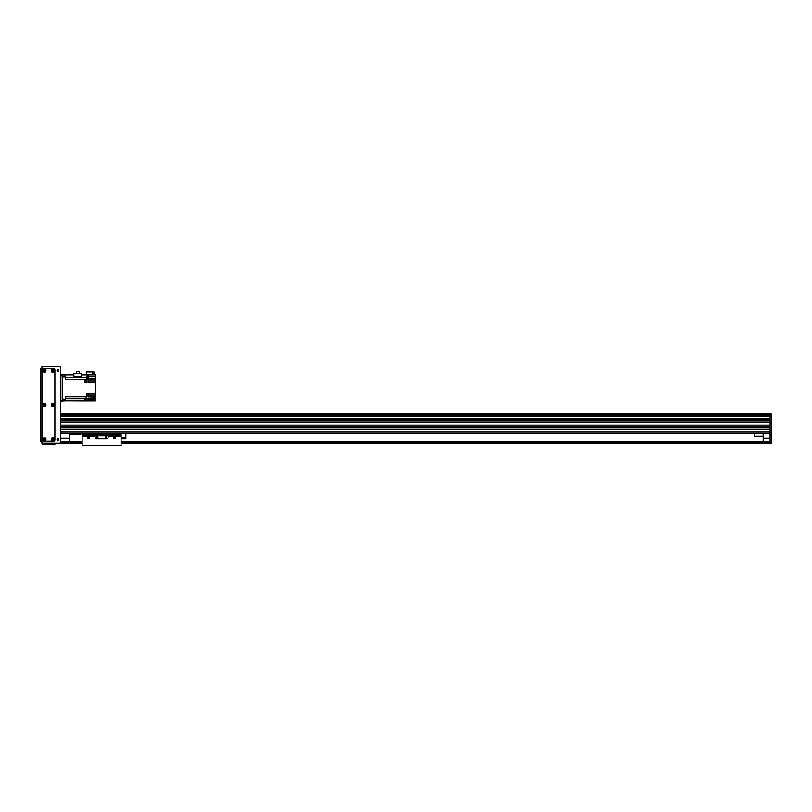 <?xml version="1.0" encoding="UTF-8"?>
<svg xmlns="http://www.w3.org/2000/svg" width="812" height="812" viewBox="0 0 812 812"><rect width="100%" height="100%" fill="white"/><g stroke="black" fill="none" stroke-linecap="round" stroke-linejoin="round"><path stroke-width="1.22" d="M60.504 413.785L770.101 413.785L771.4 414.13L771.4 420.037L770.101 420.301L771.4 420.037M60.504 414.12L770.101 414.12L770.101 415.511L60.504 415.511L770.101 415.511L770.101 419.956L60.504 419.956L60.504 419.012L770.101 419.012M60.504 422.118L770.101 422.118L60.504 422.118L770.101 422.118L770.101 425.041L60.504 425.041L60.504 422.331L770.101 422.331M770.101 426.767L770.101 427.63L60.504 427.63L60.504 426.767L770.101 426.767M770.101 429.365L770.101 431.964L60.504 431.964L60.504 429.365L770.101 429.365M60.504 425.163L770.101 425.163M60.504 426.635L770.101 426.635L60.504 426.635M60.504 427.762L770.101 427.762M60.504 429.233L770.101 429.233M60.504 433.263L770.101 433.263M60.504 420.169L770.101 420.169M69.152 433.263L69.152 441.911L60.504 441.911M60.504 438.023L69.152 438.023M60.504 438.45L69.152 438.45M60.504 441.484L69.152 441.484M771.4 422.504L771.4 443.21L770.101 443.21L770.101 422.504L771.4 422.504L770.101 422.25M770.101 422.118L770.101 420.301L771.4 420.301L771.4 422.25M770.101 420.037L770.101 419.215L771.4 419.215M770.101 443.21L121.079 443.21M771.4 434.034L770.101 434.034M60.504 416.505L771.4 416.526M770.101 441.484L121.079 441.911L770.101 441.911M763.178 441.484L763.178 433.263M763.178 438.45L770.101 438.45M763.178 438.023L770.101 438.023M765.777 441.911L764.802 441.911M82.134 441.911L69.152 441.911L82.134 441.911M770.101 442.347L121.079 442.347M82.134 442.347L60.504 442.347M82.134 443.21L41.899 443.21L41.899 366.628L60.504 366.628L60.504 443.21M754.521 433.263L754.521 436.074L763.178 436.074M69.152 434.126L80.835 434.126L80.835 433.263M62.23 374.626L60.504 374.626L62.23 374.626L60.504 374.626L62.23 374.626L62.23 401.453L60.504 401.453L62.23 401.453M62.23 401.026L65.264 401.026L65.264 399.078L62.23 399.078L62.23 377.012L65.264 377.012L65.264 375.063L62.23 375.063L73.872 375.063M65.264 377.012L65.264 379.58L84.996 379.58L84.996 382.503L86.945 382.503L86.945 379.58L88.234 379.58L88.234 382.503L95.38 382.503L95.38 393.455L86.945 393.455L86.945 396.51L65.264 396.51L65.264 399.078M84.996 382.107L84.996 379.265L86.945 379.58M65.264 400.925L84.996 401.037L84.996 397.992L86.945 397.992L86.945 401.026L88.234 401.026L88.234 397.992L95.38 397.992L95.38 396.916L86.945 396.51M86.945 401.026L85.301 401.026L84.996 398.489M85.301 400.976L86.163 400.976L86.163 398.55L85.301 398.55M95.38 397.992L95.38 401.026L88.234 401.026M88.325 394.967L95.38 394.967L95.38 393.455M95.38 375.063L85.209 375.063L85.209 374.2L95.38 374.2L95.38 376.798L88.325 376.798M95.38 382.503L95.38 376.798M95.38 394.967L95.38 396.916M95.38 378.311L86.945 378.311L86.945 375.063L81.809 375.063M92.619 374.2L92.619 371.815L93.908 371.815L93.908 374.2M92.619 371.815L86.64 371.815L86.64 374.2M95.38 379.265L88.234 379.58M81.809 376.453L73.872 376.453L73.872 373.591L81.809 373.591L81.809 376.453M62.23 375.063L65.264 375.154M86.945 377.885L87.158 375.286L87.158 377.854M87.463 377.793L88.325 377.793L88.325 375.367L87.463 375.367M76.369 373.591L76.369 371.257L79.596 371.257L79.596 373.591M86.945 396.388L87.158 393.8L87.158 396.368M87.463 396.307L88.325 396.307L88.325 393.881L87.463 393.881M85.301 382.046L86.163 382.046L86.163 379.62L85.301 379.62M88.63 438.023C88.63 437.191 88.63 437.191 88.63 438.023L88.63 437.15M88.63 438.653A1.066 1.066 1.1 0 1 87.706 437.049A1.066 1.066 1.1 0 1 89.553 437.049A1.066 1.066 1.1 0 1 88.63 438.653M114.157 437.587L115.02 437.587M114.593 438.653A1.066 1.066 1.1 0 1 113.67 437.049A1.066 1.066 1.1 0 1 115.507 437.049A1.066 1.066 1.1 0 1 114.593 438.653M82.134 436.521L95.116 436.521L95.116 437.587A1.299 1.299 -178.9 0 0 96.415 438.886L106.798 438.886A1.299 1.299 -178.9 0 0 108.097 437.587L108.097 436.521L121.079 436.521L121.079 445.372L82.134 445.372L82.134 433.263M95.116 436.521L95.116 435.668L108.097 435.668L108.097 436.521M97.278 436.45A0.7 0.7 -178.9 0 0 96.679 437.506A0.7 0.7 -178.9 0 0 97.887 437.506A0.7 0.7 -178.9 0 0 97.278 436.45M105.936 436.45A0.7 0.7 -178.9 0 0 105.327 437.506A0.7 0.7 -178.9 0 0 106.545 437.506A0.7 0.7 -178.9 0 0 105.936 436.45M108.097 435.668L121.079 435.679L121.079 436.521M82.134 434.582L121.079 434.582L121.079 433.263L121.079 435.679M121.079 437.445L125.84 437.445L125.84 438.886L121.079 438.886M125.84 433.263L125.84 437.445M57.906 438.663A0.863 0.863 1.4 0 1 58.657 439.962A0.863 0.863 1.4 0 1 57.155 439.962A0.863 0.863 1.4 0 1 57.906 438.663M57.906 369.44A0.863 0.863 1.4 0 1 58.657 370.739A0.863 0.863 1.4 0 1 57.155 370.739A0.863 0.863 1.4 0 1 57.906 369.44M52.719 438.399A0.7 0.7 1.4 0 1 53.318 439.454A0.7 0.7 1.4 0 1 52.11 439.454A0.7 0.7 1.4 0 1 52.719 438.399A0.731 0.731 -178.6 0 0 52.08 439.465A0.731 0.731 -178.6 0 0 53.348 439.465A0.731 0.731 -178.6 0 0 52.719 438.368M52.719 370.039A0.7 0.7 1.4 0 1 53.318 371.084A0.7 0.7 1.4 0 1 52.11 371.084A0.7 0.7 1.4 0 1 52.719 370.039A0.731 0.731 -178.6 0 0 52.08 371.104A0.731 0.731 -178.6 0 0 53.348 371.104A0.731 0.731 -178.6 0 0 52.719 369.998M52.719 404.214A0.7 0.7 1.4 0 1 53.318 405.269A0.7 0.7 1.4 0 1 52.11 405.269A0.7 0.7 1.4 0 1 52.719 404.214M44.498 404.214A0.7 0.7 1.4 0 1 45.107 405.269A0.7 0.7 1.4 0 1 43.889 405.269A0.7 0.7 1.4 0 1 44.498 404.214M44.498 370.039A0.7 0.7 1.4 0 1 45.107 371.084A0.7 0.7 1.4 0 1 43.889 371.084A0.7 0.7 1.4 0 1 44.498 370.039A0.731 0.731 -178.6 0 0 43.858 371.104A0.731 0.731 -178.6 0 0 45.127 371.104A0.731 0.731 -178.6 0 0 44.498 369.998M44.498 438.399A0.7 0.7 1.4 0 1 45.107 439.454A0.7 0.7 1.4 0 1 43.889 439.454A0.7 0.7 1.4 0 1 44.498 438.399A0.731 0.731 -178.6 0 0 43.858 439.465A0.731 0.731 -178.6 0 0 45.127 439.465A0.731 0.731 -178.6 0 0 44.498 438.368M57.906 369.602A0.7 0.7 1.4 0 1 58.515 370.658A0.7 0.7 1.4 0 1 57.297 370.658A0.7 0.7 1.4 0 1 57.906 369.602M57.906 438.835A0.7 0.7 1.4 0 1 58.515 439.881A0.7 0.7 1.4 0 1 57.297 439.881A0.7 0.7 1.4 0 1 57.906 438.835M41.899 441.261L40.6 441.261L40.6 368.577L41.899 368.577M54.881 444.509L54.881 443.21L54.881 444.509L42.336 444.509L42.336 443.21M52.719 404.183A0.731 0.731 -178.6 0 0 52.08 405.289A0.731 0.731 -178.6 0 0 53.348 405.289A0.731 0.731 -178.6 0 0 52.719 404.183M52.719 403.422A1.492 1.492 1.4 0 1 54.008 405.665A1.492 1.492 1.4 0 1 51.42 405.665A1.492 1.492 1.4 0 1 52.719 403.422M44.498 437.607A1.492 1.492 1.4 0 1 45.787 439.85A1.492 1.492 1.4 0 1 43.198 439.85A1.492 1.492 1.4 0 1 44.498 437.607M52.719 369.247A1.492 1.492 1.4 0 1 54.008 371.48A1.492 1.492 1.4 0 1 51.42 371.48A1.492 1.492 1.4 0 1 52.719 369.247M52.719 437.607A1.492 1.492 1.4 0 1 54.008 439.85A1.492 1.492 1.4 0 1 51.42 439.85A1.492 1.492 1.4 0 1 52.719 437.607M44.498 369.247A1.492 1.492 1.4 0 1 45.787 371.48A1.492 1.492 1.4 0 1 43.198 371.48A1.492 1.492 1.4 0 1 44.498 369.247M44.498 404.183A0.731 0.731 -178.6 0 0 43.858 405.289A0.731 0.731 -178.6 0 0 45.127 405.289A0.731 0.731 -178.6 0 0 44.498 404.183M44.498 403.422A1.492 1.492 1.4 0 1 45.787 405.665A1.492 1.492 1.4 0 1 43.198 405.665A1.492 1.492 1.4 0 1 44.498 403.422M53.582 441.261A1.299 1.299 -178.6 0 0 54.881 439.962L54.881 369.866A1.299 1.299 -178.6 0 0 53.582 368.577L43.625 368.577A1.299 1.299 -178.6 0 0 42.336 369.866L42.336 439.962A1.299 1.299 -178.6 0 0 43.625 441.261L53.582 441.261M60.504 415.247L770.101 415.247M60.504 415.308L770.101 415.308M60.504 413.958L770.101 413.958M60.504 420.301L771.4 420.301M60.504 421.986L770.101 421.986M60.504 418.951L770.101 418.951M60.504 416.536L770.101 416.536M60.504 415.541L770.101 415.541M770.101 432.735L771.4 432.735M770.101 442.773L771.4 442.773M770.101 435.333L771.4 435.333M770.101 442.043L121.079 442.043M82.134 442.043L60.504 442.043M770.101 442.215L121.079 442.215M82.134 442.215L60.504 442.215M770.101 442.56L121.079 442.56M82.134 442.56L60.504 442.56M770.101 442.997L121.079 442.997M82.134 442.997L60.504 442.997M62.23 375.926L60.504 375.926M62.23 400.164L60.504 400.164M86.945 399.514L86.163 399.514M86.945 398.621L88.234 398.621M84.996 398.621L65.264 398.621M65.264 396.682L86.945 396.682M86.945 379.407L88.234 379.407M84.996 379.407L65.264 379.407M65.264 377.468L86.945 377.468M95.38 380.99L88.234 380.99M86.163 380.99L86.945 380.99M95.38 399.514L88.234 399.514M82.134 435.679L95.116 435.679M82.134 433.74L121.079 433.74M40.6 439.962L41.899 439.962M41.899 369.866L40.6 369.866M53.582 444.509L53.582 443.21M43.625 443.21L43.625 444.509M60.504 415.318L770.101 415.318"/></g></svg>
